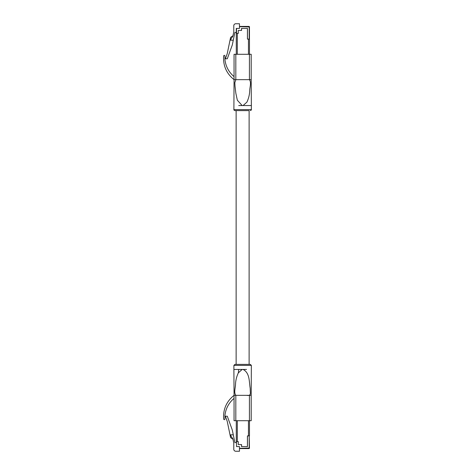 <?xml version="1.0" encoding="UTF-8"?>
<svg xmlns="http://www.w3.org/2000/svg" width="475" height="475" viewBox="0 0 475 475"><rect width="100%" height="100%" fill="white"/><g stroke="black" fill="none" stroke-linecap="round" stroke-linejoin="round"><path stroke-width="0.71" d="M249.12 364.378L249.12 110.622L234.911 110.622L236.128 110.622L236.128 364.378L234.911 364.378L250.337 364.378L236.128 364.378M249.464 39.11L247.469 39.11L247.469 28.423L241.508 28.423L241.508 30.424L238.278 30.424L238.278 33.416L236.283 33.416L236.283 28.423L239.477 28.423L239.477 26.428L248.959 26.428A0.505 0.505 0 0 1 249.464 26.933L249.464 54.287M232.976 35.738L230.589 37.406L227.234 53.669L225.382 58.787L227.293 58.787L232.287 45.006L234.882 32.419L236.283 32.419M244.393 26.428L239.477 26.428L239.477 23.75L235.784 23.75A1.995 1.995 0 0 0 233.783 25.745L233.783 31.813L232.893 36.124L231.028 38.819L230.749 40.191L233.278 40.191M248.449 54.287L248.449 39.081L247.433 39.081L247.433 28.423L241.573 28.423L241.573 30.424L238.278 30.424L238.278 33.416L237.298 33.416L237.298 54.287M236.283 54.287L236.283 33.416L236.283 54.287M232.976 439.262L230.589 437.594L227.234 421.331L225.382 416.213L227.293 416.213L232.287 429.994L233.278 434.809L230.749 434.809L231.028 436.181L232.893 438.876L233.783 443.187L233.783 449.255A1.995 1.995 0 0 0 235.784 451.25L239.477 451.25L239.477 448.572L248.959 448.572L239.477 448.317L249.209 448.067L249.209 435.89L247.469 435.89L247.469 446.577L241.508 446.577L241.508 444.576L238.278 444.576L238.278 441.584L236.532 441.584L236.532 446.577L239.477 446.577L239.477 448.317M244.393 448.572L248.959 448.317M249.209 435.89L249.464 448.067A0.505 0.505 0 0 1 248.959 448.572M236.532 446.577L236.532 441.584M233.278 434.809L234.882 442.581L236.283 442.581M249.464 420.713L249.464 435.89M237.298 420.713L237.298 441.584L238.278 441.584L238.278 444.576L241.573 444.576L241.573 446.577L247.433 446.577L247.433 435.919L248.449 435.919L248.449 420.713M236.283 420.713L236.283 441.584L236.283 420.713M242.167 369.455L238.349 372.845L238.729 369.455L246.513 369.455M238.729 369.455L233.896 369.455L233.896 365.394L234.911 364.378M238.349 372.845C236.621 376.503 235.677 380.332 235.511 384.346C235.446 388.039 233.682 392.409 235.826 395.337L235.826 420.713L234.05 420.713L234.05 395.343L246.786 395.337C249.126 395.823 250.325 395.081 250.373 393.122L250.165 388.158C249.09 382.007 249.951 372.911 243.081 369.455M235.826 395.343L251.198 395.343L251.198 420.713L249.422 420.713L249.422 395.343M233.896 369.455L234.05 395.343C226.415 401.5 222.947 409.462 223.648 419.247L224.408 419.698L224.918 419.193L224.918 415.589C225.684 408.648 228.73 402.913 234.05 398.388L234.05 420.713M235.826 420.713L249.422 420.713M234.05 395.343L234.05 398.388M235.826 54.287L235.826 79.657L249.422 79.657L234.05 79.657L234.05 54.287L251.198 54.287L251.198 79.657L249.422 79.657C251.566 82.656 249.791 86.955 249.731 90.666C249.571 94.662 248.627 98.491 246.893 102.155L243.081 105.545L238.729 105.545M235.849 79.663L234.834 82.692L235.012 86.117L235.832 93.142L237.334 100.219L242.167 105.545M243.081 105.545L251.352 105.545L251.198 79.657M223.648 55.753C222.947 65.538 226.415 73.5 234.05 79.657L234.05 76.612C228.73 72.087 225.684 66.352 224.918 59.411L224.918 55.807L224.408 55.302L223.648 55.753M234.05 76.612L234.05 54.287M242.624 110.622L236.128 110.622M248.959 26.683L248.959 26.428A0.505 0.505 0 0 1 249.464 26.933L239.477 26.683M236.532 28.423L236.532 33.416M249.209 39.11L249.209 26.933M251.198 395.343L251.352 365.394L233.896 365.394M234.05 79.657L233.896 109.606L251.352 109.606C251.56 109.85 251.222 110.188 250.337 110.622M249.422 79.657L249.422 54.287M251.352 365.394L250.337 364.378M233.896 109.606C233.706 109.885 234.044 110.224 234.911 110.622M251.352 105.545L251.352 109.606"/></g></svg>

